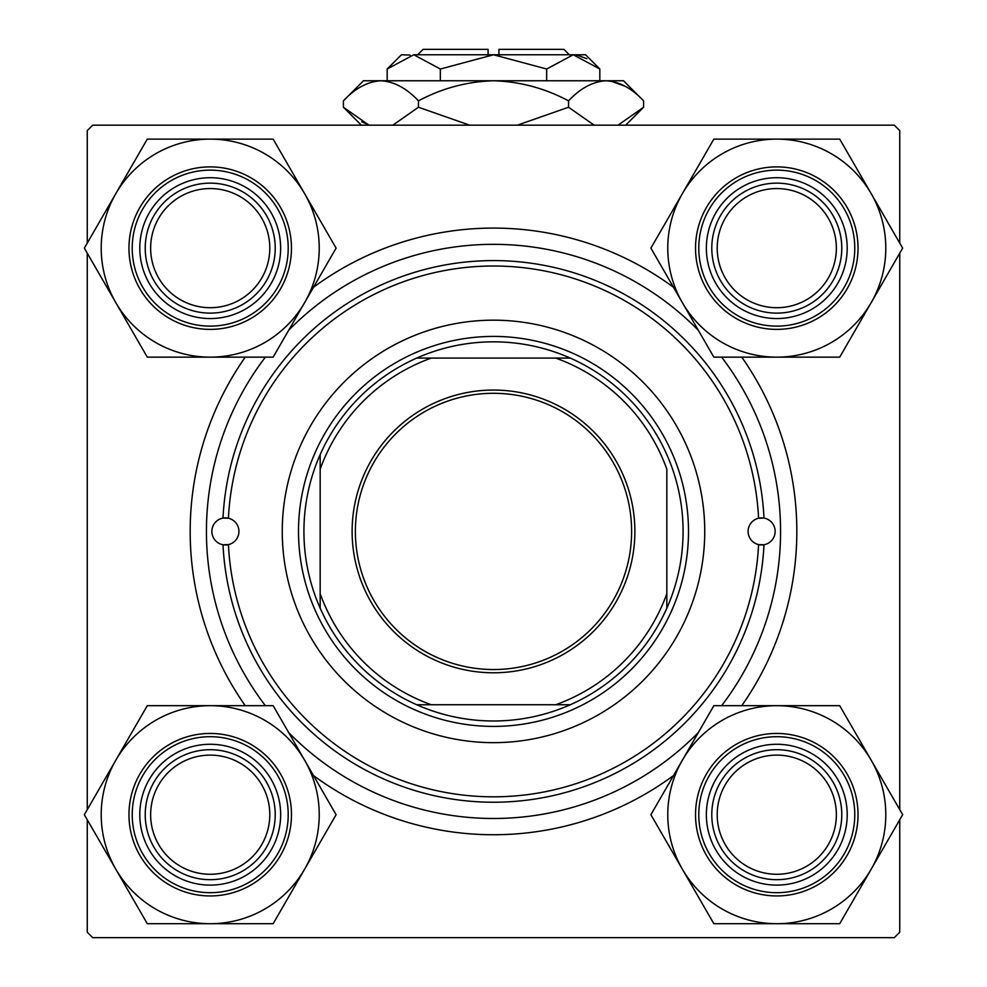 <?xml version="1.0" encoding="UTF-8"?>
<svg xmlns="http://www.w3.org/2000/svg" width="987" height="987" viewBox="0 0 987 987"><rect width="100%" height="100%" fill="white"/><g stroke="black" fill="none" stroke-linecap="round" stroke-linejoin="round"><path stroke-width="1.48" d="M313.496 287.279A303.317 303.317 0 0 1 673.504 287.279M741.768 357.146A303.317 303.317 0 0 1 741.768 705.68M673.504 775.56A303.317 303.317 0 0 1 313.496 775.56M87.263 819.765L87.263 932.234L92.679 937.65L894.321 937.65L899.737 932.234L899.737 819.765M899.737 809.636L899.737 253.203M899.737 243.073L899.737 130.592L894.321 125.176L92.679 125.176L87.263 130.592L87.263 243.073M87.263 809.636L87.263 253.203M245.232 705.68A303.317 303.317 0 0 1 245.232 357.146M758.584 518.224A13.547 13.547 0 0 0 758.584 544.614L764 544.75A270.82 270.82 0 0 1 493.5 802.234A270.82 270.82 0 0 1 223 544.75L228.416 544.614A265.404 265.404 0 0 0 493.5 796.817A265.404 265.404 0 0 0 758.584 544.614A13.547 13.547 0 0 0 775.153 531.413A13.547 13.547 0 0 0 764 518.089L758.584 518.224A265.404 265.404 0 0 0 493.5 266.009A265.404 265.404 0 0 0 228.416 518.224L223 518.089A13.547 13.547 0 0 0 223 544.75A13.547 13.547 0 0 0 238.928 531.413A13.547 13.547 0 0 0 223 518.089A270.82 270.82 0 0 1 493.5 260.593A270.82 270.82 0 0 1 764 518.089A13.547 13.547 0 0 0 758.584 518.224M704.743 531.413A211.243 211.243 0 0 0 493.5 320.17A211.243 211.243 0 0 0 282.257 531.413A211.243 211.243 0 0 0 493.5 742.656A211.243 211.243 0 0 0 704.743 531.413M265.38 357.146A287.069 287.069 0 0 0 265.38 705.68M288.673 732.551A287.069 287.069 0 0 0 698.327 732.551M721.62 705.68A287.069 287.069 0 0 0 721.62 357.146M698.327 330.275A287.069 287.069 0 0 0 288.673 330.275M717.204 814.694A59.578 59.578 0 0 0 776.781 874.272A59.578 59.578 0 0 0 836.359 814.694A59.578 59.578 0 0 0 776.781 755.117A59.578 59.578 0 0 0 717.204 814.694M841.775 814.694A64.994 64.994 0 0 1 776.781 879.688A64.994 64.994 0 0 1 711.787 814.694A64.994 64.994 0 0 1 776.781 749.701A64.994 64.994 0 0 1 841.775 814.694M682.375 760.187A109.014 109.014 0 0 1 776.781 705.68L713.848 705.68L650.902 814.694L713.848 923.709L839.715 923.709L902.661 814.694L839.715 705.68L776.781 705.68A109.014 109.014 0 0 1 871.188 869.202A109.014 109.014 0 0 1 682.375 869.202A109.014 109.014 0 0 1 682.375 760.187M741.57 753.71A70.41 70.41 0 0 1 837.766 779.483A70.41 70.41 0 0 1 811.993 875.679A70.41 70.41 0 0 1 715.797 849.906A70.41 70.41 0 0 1 741.57 753.71M817.409 885.055A81.242 81.242 0 0 1 706.421 855.322A81.242 81.242 0 0 1 736.154 744.334A81.242 81.242 0 0 1 847.142 774.067A81.242 81.242 0 0 1 817.409 885.055A81.242 81.242 0 0 0 847.142 774.067A81.242 81.242 0 0 0 736.154 744.334M836.359 248.132A59.578 59.578 0 0 0 776.781 188.554A59.578 59.578 0 0 0 717.204 248.132A59.578 59.578 0 0 0 776.781 307.71A59.578 59.578 0 0 0 836.359 248.132M711.787 248.132A64.994 64.994 0 0 1 776.781 183.138A64.994 64.994 0 0 1 841.775 248.132A64.994 64.994 0 0 1 776.781 313.126A64.994 64.994 0 0 1 711.787 248.132M776.781 139.118A109.014 109.014 0 0 1 871.188 193.625L839.715 139.118L713.848 139.118L650.902 248.132L713.848 357.146L839.715 357.146L902.661 248.132L871.188 193.625A109.014 109.014 0 0 1 776.781 357.146A109.014 109.014 0 0 1 682.375 193.625A109.014 109.014 0 0 1 776.781 139.118M811.993 187.16A70.41 70.41 0 0 1 837.766 283.343A70.41 70.41 0 0 1 741.57 309.116A70.41 70.41 0 0 1 715.797 212.933A70.41 70.41 0 0 1 811.993 187.16M736.154 318.493A81.242 81.242 0 0 1 706.421 207.517A81.242 81.242 0 0 1 817.409 177.771A81.242 81.242 0 0 1 847.142 288.759A81.242 81.242 0 0 1 736.154 318.493A81.242 81.242 0 0 0 847.142 288.759A81.242 81.242 0 0 0 817.409 177.771M150.641 814.694A59.578 59.578 0 0 0 210.219 874.272A59.578 59.578 0 0 0 269.796 814.694A59.578 59.578 0 0 0 210.219 755.117A59.578 59.578 0 0 0 150.641 814.694M275.213 814.694A64.994 64.994 0 0 1 210.219 879.688A64.994 64.994 0 0 1 145.225 814.694A64.994 64.994 0 0 1 210.219 749.701A64.994 64.994 0 0 1 275.213 814.694M210.219 923.709A109.014 109.014 0 0 1 115.812 869.202L147.285 923.709L273.152 923.709L336.098 814.694L273.152 705.68L147.285 705.68L84.339 814.694L115.812 869.202A109.014 109.014 0 0 1 210.219 705.68A109.014 109.014 0 0 1 304.625 869.202A109.014 109.014 0 0 1 210.219 923.709M175.007 875.679A70.41 70.41 0 0 1 149.234 779.483A70.41 70.41 0 0 1 245.43 753.71A70.41 70.41 0 0 1 271.203 849.906A70.41 70.41 0 0 1 175.007 875.679M250.846 744.334A81.242 81.242 0 0 1 280.579 855.322A81.242 81.242 0 0 1 169.591 885.055A81.242 81.242 0 0 1 139.858 774.067A81.242 81.242 0 0 1 250.846 744.334A81.242 81.242 0 0 0 139.858 774.067A81.242 81.242 0 0 0 169.591 885.055M269.796 248.132A59.578 59.578 0 0 0 210.219 188.554A59.578 59.578 0 0 0 150.641 248.132A59.578 59.578 0 0 0 210.219 307.71A59.578 59.578 0 0 0 269.796 248.132M145.225 248.132A64.994 64.994 0 0 1 210.219 183.138A64.994 64.994 0 0 1 275.213 248.132A64.994 64.994 0 0 1 210.219 313.126A64.994 64.994 0 0 1 145.225 248.132M304.625 302.639A109.014 109.014 0 0 1 210.219 357.146L273.152 357.146L336.098 248.132L273.152 139.118L147.285 139.118L84.339 248.132L147.285 357.146L210.219 357.146A109.014 109.014 0 0 1 115.812 193.625A109.014 109.014 0 0 1 304.625 193.625A109.014 109.014 0 0 1 304.625 302.639M245.43 309.116A70.41 70.41 0 0 1 149.234 283.343A70.41 70.41 0 0 1 175.007 187.16A70.41 70.41 0 0 1 271.203 212.933A70.41 70.41 0 0 1 245.43 309.116M169.591 177.771A81.242 81.242 0 0 1 280.579 207.517A81.242 81.242 0 0 1 250.846 318.493A81.242 81.242 0 0 1 139.858 288.759A81.242 81.242 0 0 1 169.591 177.771A81.242 81.242 0 0 0 139.858 288.759A81.242 81.242 0 0 0 250.846 318.493M493.5 390.05A141.375 141.375 0 0 1 634.875 531.413A141.375 141.375 0 0 1 493.5 672.789A141.375 141.375 0 0 1 352.125 531.413A141.375 141.375 0 0 1 493.5 390.05M493.5 669.531A138.118 138.118 0 0 0 631.618 531.413A138.118 138.118 0 0 0 493.5 393.295A138.118 138.118 0 0 0 355.382 531.413A138.118 138.118 0 0 0 493.5 669.531M493.5 341.835A189.578 189.578 0 0 0 416.711 358.084L431.27 358.084L416.711 358.084A189.578 189.578 0 0 0 320.17 608.202L320.17 593.643L320.17 608.202A189.578 189.578 0 0 0 570.289 704.743L555.73 704.743L570.289 704.743A189.578 189.578 0 0 0 666.83 608.202L666.83 469.183A184.162 184.162 0 0 0 555.73 358.084L431.27 358.084A184.162 184.162 0 0 0 320.17 469.183L320.17 593.643A184.162 184.162 0 0 0 431.27 704.743L555.73 704.743A184.162 184.162 0 0 0 666.83 593.643L666.83 608.202A189.578 189.578 0 0 0 570.289 358.084L555.73 358.084L570.289 358.084A189.578 189.578 0 0 0 493.5 341.835M493.5 726.407A194.994 194.994 0 0 1 298.506 531.413A194.994 194.994 0 0 1 493.5 336.419A194.994 194.994 0 0 1 688.494 531.413A194.994 194.994 0 0 1 493.5 726.407M416.711 704.743L431.27 704.743L416.711 704.743M320.17 454.625L320.17 469.183L320.17 454.625M417.674 54.766L423.09 49.35L488.084 49.35L488.084 54.766M410.086 55.062L401.425 54.766L387.175 69.016L413.75 54.766L440.338 69.016L493.5 54.766L546.662 69.016L573.25 54.766L599.825 69.016L599.825 80.761M546.662 69.016L546.662 80.761M586.846 58.702L576.914 55.062M387.175 69.016L387.175 80.761M440.338 69.016L440.338 80.761M361.637 121.746L369.002 125.176L343.39 107.238L343.39 100.871L363.5 80.761L623.5 80.761L643.61 100.871L643.61 107.238L617.998 125.176M343.39 100.871C355.073 88.312 367.583 81.6 380.92 80.761C394.097 81.539 406.607 88.238 418.451 100.871C442.003 88.262 467.024 81.563 493.5 80.761C520.038 81.576 545.058 88.275 568.549 100.871C580.233 88.312 592.743 81.6 606.08 80.761C619.256 81.539 631.766 88.238 643.61 100.871M568.549 100.871L568.549 107.238L517.311 125.176M594.174 125.176L568.549 107.238M625.363 86.362L611.261 81.181M380.92 80.761L375.739 81.181M418.451 100.871L418.451 107.238L392.838 125.176M469.664 125.176L418.451 107.238M413.75 54.766L585.575 54.766L599.825 69.016M498.916 54.766L498.916 49.35L563.91 49.35L569.326 54.766M737.782 747.147A77.998 77.998 0 0 0 709.234 853.693A77.998 77.998 0 0 0 815.78 882.242A77.998 77.998 0 0 0 844.329 775.696A77.998 77.998 0 0 0 737.782 747.147M815.78 180.584A77.998 77.998 0 0 0 709.234 209.133A77.998 77.998 0 0 0 737.782 315.68A77.998 77.998 0 0 0 844.329 287.131A77.998 77.998 0 0 0 815.78 180.584M171.22 882.242A77.998 77.998 0 0 0 277.766 853.693A77.998 77.998 0 0 0 249.217 747.147A77.998 77.998 0 0 0 142.671 775.696A77.998 77.998 0 0 0 171.22 882.242M249.217 315.68A77.998 77.998 0 0 0 277.766 209.133A77.998 77.998 0 0 0 171.22 180.584A77.998 77.998 0 0 0 142.671 287.131A77.998 77.998 0 0 0 249.217 315.68M361.341 125.176L343.39 107.238M625.659 125.176L643.61 107.238"/></g></svg>
